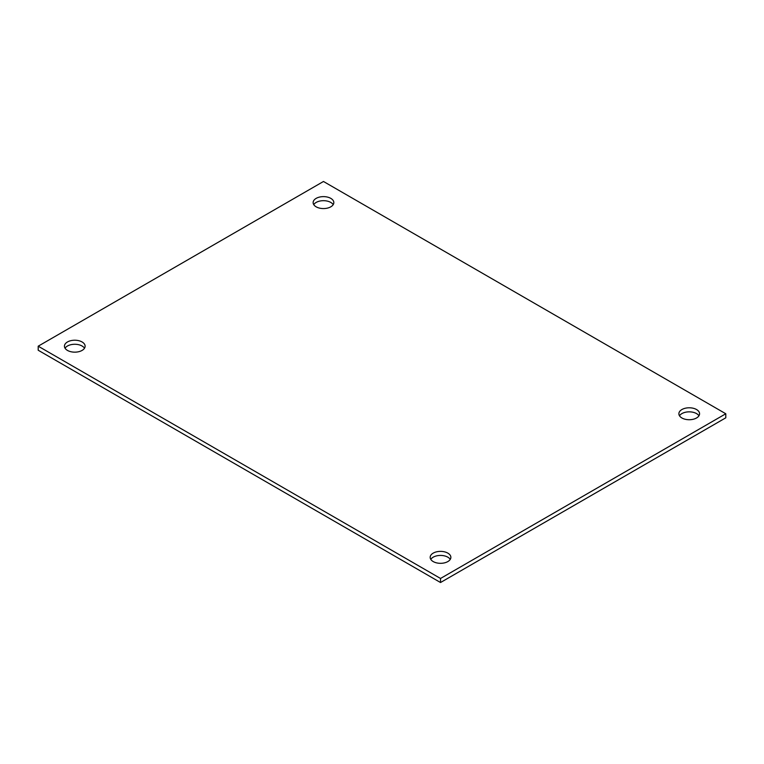 <?xml version="1.0" encoding="UTF-8"?>
<svg xmlns="http://www.w3.org/2000/svg" width="764" height="764" viewBox="0 0 764 764"><rect width="100%" height="100%" fill="white"/><g stroke="black" fill="none" stroke-linecap="round" stroke-linejoin="round"><path stroke-width="1.15" d="M67.461 350.409A10.343 5.969 180 0 1 64.434 346.188A10.343 5.969 180 0 1 74.776 340.219A10.343 5.969 180 0 1 85.119 346.188A10.343 5.969 180 0 1 78.73 351.707A10.343 5.969 180 0 1 67.461 350.409M84.508 348.212A10.343 5.969 0 0 0 74.776 344.268A10.343 5.969 0 0 0 65.045 348.212M433.207 561.569A10.343 5.969 180 0 1 430.17 557.348A10.343 5.969 180 0 1 440.522 551.379A10.343 5.969 180 0 1 450.865 557.348A10.343 5.969 180 0 1 444.476 562.867A10.343 5.969 180 0 1 433.207 561.569M450.254 559.372A10.343 5.969 0 0 0 440.522 555.428A10.343 5.969 0 0 0 430.791 559.372M681.908 417.984A10.343 5.969 180 0 1 678.881 413.763A10.343 5.969 180 0 1 689.224 407.785A10.343 5.969 180 0 1 699.566 413.763A10.343 5.969 180 0 1 693.187 419.274A10.343 5.969 180 0 1 681.908 417.984M698.955 415.788A10.343 5.969 0 0 0 689.224 411.844A10.343 5.969 0 0 0 679.492 415.788M316.162 206.824A10.343 5.969 180 0 1 313.135 202.594A10.343 5.969 180 0 1 323.478 196.625A10.343 5.969 180 0 1 333.83 202.594A10.343 5.969 180 0 1 327.441 208.114A10.343 5.969 180 0 1 316.162 206.824M333.209 204.628A10.343 5.969 0 0 0 323.478 200.684A10.343 5.969 0 0 0 313.746 204.628M440.522 578.463L38.2 346.188L323.478 181.479L725.8 413.763L440.522 578.463L440.522 582.521L38.2 350.237L38.2 346.188M440.522 582.521L725.8 417.812L725.8 413.763"/></g></svg>
